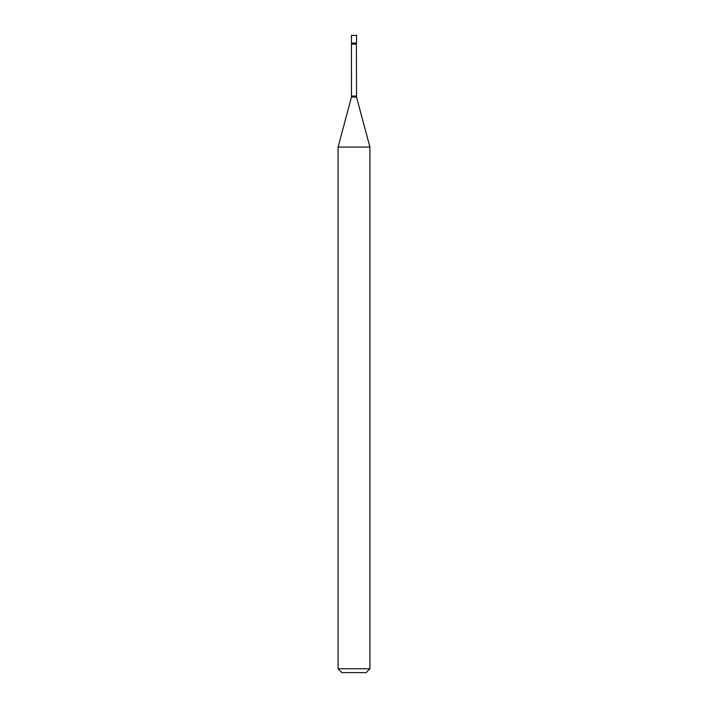 <?xml version="1.0" encoding="UTF-8"?>
<svg xmlns="http://www.w3.org/2000/svg" width="708" height="708" viewBox="0 0 708 708"><rect width="100%" height="100%" fill="white"/><g stroke="black" fill="none" stroke-linecap="round" stroke-linejoin="round"><path stroke-width="0.53" stroke-dasharray="3.54 2.66" d="M351.451 43.046L356.549 43.046L351.451 43.046M351.451 35.4L356.549 35.4M341.893 672.6L366.107 672.6M338.07 668.777L369.93 668.777M338.07 147.078L369.93 147.078M351.602 96.067L356.398 96.067M351.478 97.058L356.522 97.058M351.602 44.117L356.398 44.117"/><path stroke-width="1.06" d="M351.602 44.117L356.398 44.117L356.549 43.046L351.451 43.046L356.549 43.046L356.549 35.4L351.451 35.4L351.478 97.058L338.07 147.078L338.07 668.777L369.93 668.777L366.107 672.6L341.893 672.6L338.07 668.777M356.398 44.117L356.522 97.058L369.93 147.078L338.07 147.078M356.398 96.067L351.602 96.067M356.522 97.058L351.478 97.058M369.93 147.078L369.93 668.777"/></g></svg>
